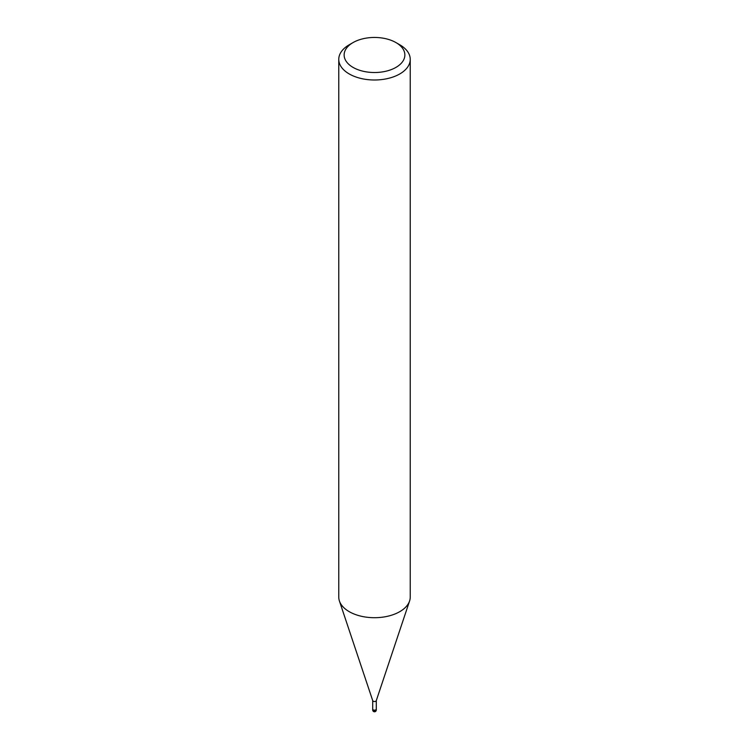 <?xml version="1.0" encoding="UTF-8"?>
<svg xmlns="http://www.w3.org/2000/svg" width="749" height="749" viewBox="0 0 749 749"><rect width="100%" height="100%" fill="white"/><g stroke="black" fill="none" stroke-linecap="round" stroke-linejoin="round"><path stroke-width="1.12" d="M376.288 700.521A1.788 1.03 180 0 1 376.251 700.718A1.788 1.03 180 0 1 375.764 701.251A1.788 1.03 180 0 1 373.976 701.504A1.788 1.03 180 0 1 372.749 700.718A1.788 1.03 180 0 1 372.712 700.521M376.288 710.005A1.788 1.03 180 0 1 375.764 710.735A1.788 1.03 180 0 1 374.959 710.998A1.788 1.03 180 0 1 372.712 710.005A1.788 1.788 0 0 0 375.389 711.55A1.788 1.788 0 0 0 376.288 710.005L376.288 709.125A1.788 1.03 180 0 1 376.288 709.125A1.788 1.03 180 0 1 375.764 709.855A1.788 1.03 180 0 1 373.817 710.08A1.788 1.03 180 0 1 372.712 709.125A1.788 1.03 180 0 1 372.712 709.097L372.712 700.615M395.978 42.59L399.769 44.771A35.737 20.635 180 0 1 410.237 59.358A35.737 20.635 180 0 1 399.769 73.954A35.737 20.635 180 0 1 360.821 78.42A35.737 20.635 180 0 1 338.763 59.358A35.737 20.635 180 0 1 349.231 44.771L353.022 42.59A30.372 17.536 180 0 1 395.978 42.59A30.372 17.536 180 0 1 395.978 67.382A30.372 17.536 180 0 1 353.022 67.382A30.372 17.536 180 0 1 353.022 42.59L349.231 44.771M410.237 59.358L410.237 597.075A35.737 20.635 180 0 1 399.769 611.661A35.737 20.635 180 0 1 360.821 616.137A35.737 20.635 180 0 1 338.763 597.075L338.763 59.358M409.581 600.988A35.737 20.626 180 0 1 399.769 611.661M376.288 700.615L376.288 709.125A1.788 1.03 180 0 1 374.959 710.127A1.788 1.03 180 0 1 372.712 709.125L372.712 710.005M372.749 700.718L339.466 601.129M376.251 700.718L409.534 601.129"/></g></svg>
